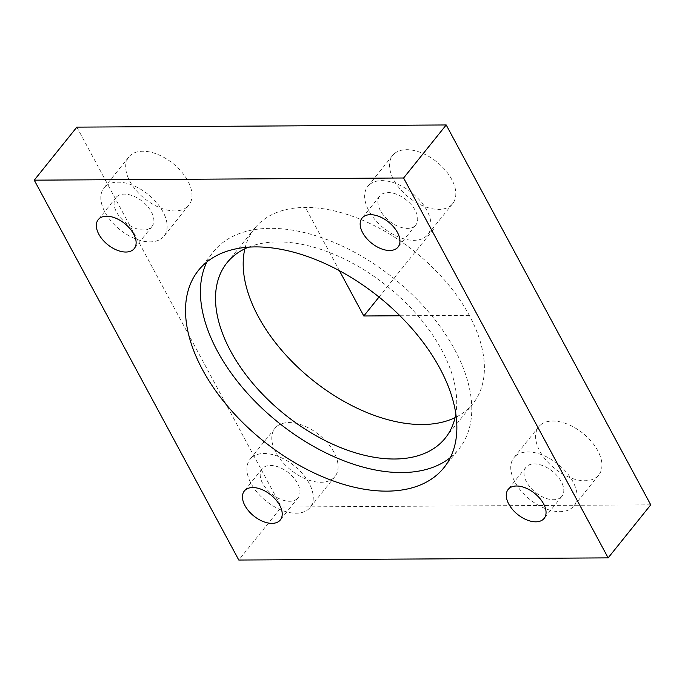 <?xml version="1.0" encoding="UTF-8"?>
<svg xmlns="http://www.w3.org/2000/svg" width="685" height="685" viewBox="0 0 685 685"><rect width="100%" height="100%" fill="white"/><g stroke="black" fill="none" stroke-linecap="round" stroke-linejoin="round"><path stroke-width="0.51" stroke-dasharray="3.42 2.57" d="M206.904 261.935A157.481 92.338 38.8 0 1 213.343 251.832A157.481 92.338 38.8 0 1 335.333 242.969A157.481 92.338 38.8 0 1 458.881 449.077A157.481 92.338 38.8 0 1 450.396 457.537M248.535 247.174A139.98 82.08 38.8 0 1 335.419 254.914A139.98 82.08 38.8 0 1 455.842 413.714M244.862 248.792A139.98 82.08 38.8 0 1 254.674 228.31A139.98 82.08 38.8 0 1 363.11 220.433A139.98 82.08 38.8 0 1 472.933 403.645A139.98 82.08 38.8 0 1 455.054 417.644M650.75 504.836L281.398 507.003L238.791 560.039M76.857 127.127L281.398 507.003M186.859 207.195A38.497 22.571 38.8 0 1 142.865 197.143A38.497 22.571 38.8 0 1 128.831 156.976A38.497 22.571 38.8 0 1 130.826 154.973A38.497 22.571 38.8 0 1 174.821 165.025A38.497 22.571 38.8 0 1 188.855 205.192A38.497 22.571 38.8 0 1 186.859 207.195M276.928 426.31A38.497 22.571 38.8 0 1 320.923 436.362A38.497 22.571 38.8 0 1 334.956 476.529A38.497 22.571 38.8 0 1 332.961 478.532A38.497 22.571 38.8 0 1 288.959 468.48A38.497 22.571 38.8 0 1 274.933 428.313A38.497 22.571 38.8 0 1 276.928 426.31M540.748 424.768A38.497 22.571 38.8 0 1 584.75 434.821A38.497 22.571 38.8 0 1 598.776 474.988A38.497 22.571 38.8 0 1 596.781 476.991A38.497 22.571 38.8 0 1 552.786 466.939A38.497 22.571 38.8 0 1 538.753 426.772A38.497 22.571 38.8 0 1 540.748 424.768M394.646 153.423A38.497 22.571 38.8 0 1 438.648 163.475A38.497 22.571 38.8 0 1 452.674 203.65A38.497 22.571 38.8 0 1 450.679 205.654A38.497 22.571 38.8 0 1 406.684 195.602A38.497 22.571 38.8 0 1 392.651 155.427A38.497 22.571 38.8 0 1 394.646 153.423M117.178 196.355A23.093 13.546 -141.2 0 0 115.979 197.563A23.093 13.546 -141.2 0 0 124.396 221.657A23.093 13.546 -141.2 0 0 150.794 227.694A23.093 13.546 -141.2 0 0 151.993 226.487A23.093 13.546 -141.2 0 0 143.576 202.392A23.093 13.546 -141.2 0 0 117.178 196.355M296.896 499.031A23.093 13.546 -141.2 0 0 298.095 497.824A23.093 13.546 -141.2 0 0 289.678 473.729A23.093 13.546 -141.2 0 0 263.28 467.692A23.093 13.546 -141.2 0 0 262.081 468.9A23.093 13.546 -141.2 0 0 270.498 492.994A23.093 13.546 -141.2 0 0 296.896 499.031M560.724 497.481A23.093 13.546 -141.2 0 0 561.914 496.282A23.093 13.546 -141.2 0 0 553.497 472.179A23.093 13.546 -141.2 0 0 527.099 466.151A23.093 13.546 -141.2 0 0 525.9 467.35A23.093 13.546 -141.2 0 0 534.326 491.453A23.093 13.546 -141.2 0 0 560.724 497.481M414.622 226.144A23.093 13.546 -141.2 0 0 415.812 224.945A23.093 13.546 -141.2 0 0 407.395 200.842A23.093 13.546 -141.2 0 0 380.997 194.814A23.093 13.546 -141.2 0 0 379.807 196.013A23.093 13.546 -141.2 0 0 388.224 220.116A23.093 13.546 -141.2 0 0 414.622 226.144M369.797 184.368A38.497 22.571 -141.2 0 0 367.802 186.371A38.497 22.571 -141.2 0 0 381.828 226.538A38.497 22.571 -141.2 0 0 425.83 236.59A38.497 22.571 -141.2 0 0 427.817 234.587A38.497 22.571 -141.2 0 0 413.791 194.42A38.497 22.571 -141.2 0 0 369.797 184.368M515.891 455.705A38.497 22.571 -141.2 0 0 513.904 457.708A38.497 22.571 -141.2 0 0 527.929 497.875A38.497 22.571 -141.2 0 0 571.924 507.928A38.497 22.571 -141.2 0 0 573.919 505.924A38.497 22.571 -141.2 0 0 559.893 465.757A38.497 22.571 -141.2 0 0 515.891 455.705M252.071 457.246A38.497 22.571 -141.2 0 0 250.076 459.25A38.497 22.571 -141.2 0 0 264.11 499.425A38.497 22.571 -141.2 0 0 308.104 509.477A38.497 22.571 -141.2 0 0 310.099 507.474A38.497 22.571 -141.2 0 0 296.066 467.298A38.497 22.571 -141.2 0 0 252.071 457.246M105.969 185.909A38.497 22.571 -141.2 0 0 103.974 187.913A38.497 22.571 -141.2 0 0 118.008 228.079A38.497 22.571 -141.2 0 0 162.002 238.132A38.497 22.571 -141.2 0 0 163.998 236.137A38.497 22.571 -141.2 0 0 149.972 195.961A38.497 22.571 -141.2 0 0 105.969 185.909M339.426 270.703L305.364 207.444M399.989 315.768L469.336 315.365M379.028 297.033L434.821 227.583M445.241 438.126L472.933 403.645M226.983 262.792L254.674 228.31M115.979 197.563L98.229 219.662M151.993 226.487L134.243 248.586M298.095 497.824L280.345 519.924M262.081 468.9L244.331 490.999M561.914 496.282L544.164 518.382M525.9 467.35L508.15 489.45M415.812 224.945L398.062 247.045M379.807 196.013L362.048 218.113M392.651 155.427L367.802 186.371M452.674 203.65L427.817 234.587M538.753 426.772L513.904 457.708M598.776 474.988L573.919 505.924M274.933 428.313L250.076 459.25M334.956 476.529L310.099 507.474M188.855 205.192L163.998 236.137M128.831 156.976L103.974 187.913M443.966 467.649L458.881 449.077M198.427 270.395L213.343 251.832"/><path stroke-width="1.03" d="M450.396 457.537A157.481 92.338 38.8 0 1 336.892 457.948A157.481 92.338 38.8 0 1 206.904 261.935M455.842 413.714A139.98 82.08 38.8 0 1 445.241 438.126A139.98 82.08 38.8 0 1 336.797 446.003A139.98 82.08 38.8 0 1 226.983 262.792A139.98 82.08 38.8 0 1 248.535 247.174M455.054 417.644A139.98 82.08 38.8 0 1 364.497 411.522A139.98 82.08 38.8 0 1 244.862 248.792M34.25 180.164L76.857 127.127L446.209 124.961L403.602 177.997L34.25 180.164L238.791 560.039L608.143 557.873L403.602 177.997M608.143 557.873L650.75 504.836L446.209 124.961M321.976 476.512A157.481 92.338 38.8 0 1 198.427 270.395A157.481 92.338 38.8 0 1 320.417 261.533A157.481 92.338 38.8 0 1 443.966 467.649A157.481 92.338 38.8 0 1 321.976 476.512M99.428 218.455A23.093 13.546 38.8 0 1 125.826 224.492A23.093 13.546 38.8 0 1 134.243 248.586A23.093 13.546 38.8 0 1 133.044 249.794A23.093 13.546 38.8 0 1 106.646 243.757A23.093 13.546 38.8 0 1 98.229 219.662A23.093 13.546 38.8 0 1 99.428 218.455M279.146 521.131A23.093 13.546 38.8 0 1 252.748 515.094A23.093 13.546 38.8 0 1 244.331 490.999A23.093 13.546 38.8 0 1 245.521 489.792A23.093 13.546 38.8 0 1 271.919 495.829A23.093 13.546 38.8 0 1 280.345 519.924A23.093 13.546 38.8 0 1 279.146 521.131M542.965 519.581A23.093 13.546 38.8 0 1 516.567 513.553A23.093 13.546 38.8 0 1 508.15 489.45A23.093 13.546 38.8 0 1 509.349 488.251A23.093 13.546 38.8 0 1 535.747 494.279A23.093 13.546 38.8 0 1 544.164 518.382A23.093 13.546 38.8 0 1 542.965 519.581M396.863 248.244A23.093 13.546 38.8 0 1 370.465 242.216A23.093 13.546 38.8 0 1 362.048 218.113A23.093 13.546 38.8 0 1 363.247 216.914A23.093 13.546 38.8 0 1 389.645 222.942A23.093 13.546 38.8 0 1 398.062 247.045A23.093 13.546 38.8 0 1 396.863 248.244M399.989 315.768L363.803 315.982L339.426 270.703M363.803 315.982L379.028 297.033"/></g></svg>
